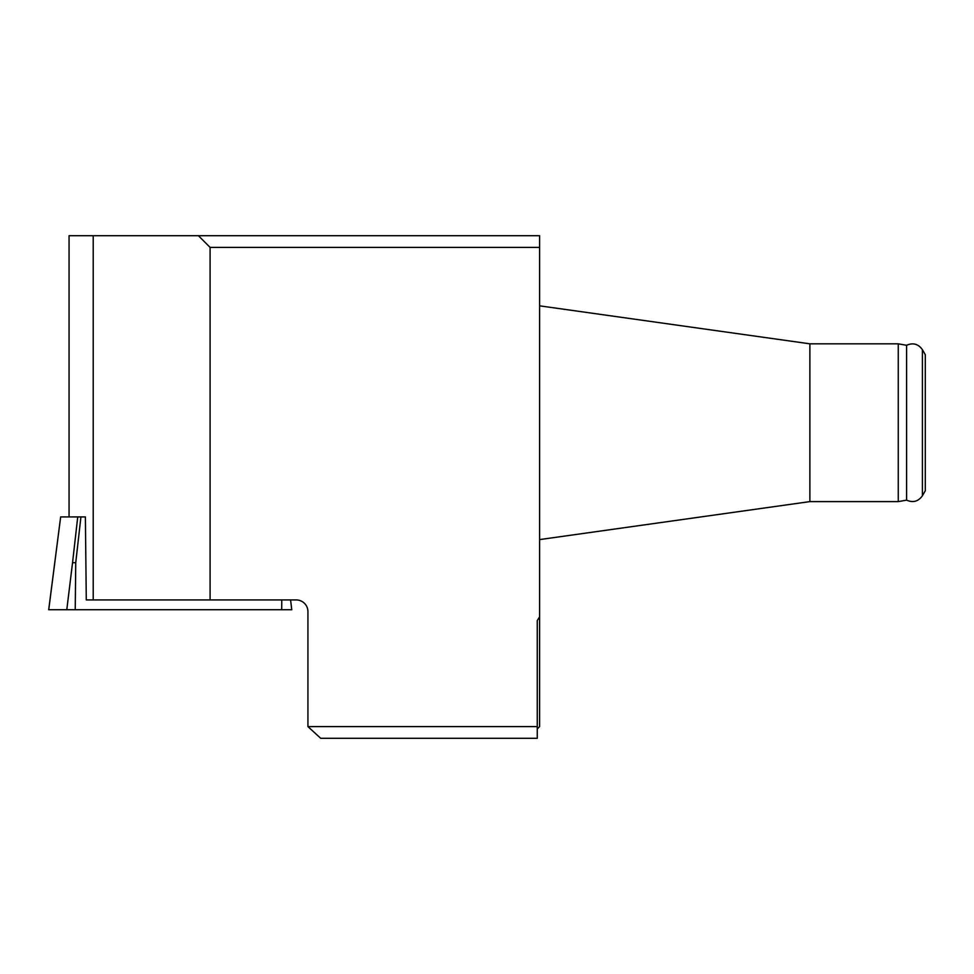 <?xml version="1.0" encoding="UTF-8"?>
<svg xmlns="http://www.w3.org/2000/svg" width="974" height="974" viewBox="0 0 974 974"><rect width="100%" height="100%" fill="white"/><g stroke="black" fill="none" stroke-linecap="round" stroke-linejoin="round"><path stroke-width="1.46" d="M307.93 726.604L537.258 726.604L537.258 738.292L320.689 738.292L307.93 726.604L307.93 611.623A11.737 11.688 180 0 0 296.206 599.935L86.284 599.935L85.383 516.926L60.656 516.926L48.7 609.724M93.212 599.935L93.212 235.708L69.057 235.708L69.057 516.926M537.258 726.604L537.258 620.535L539.596 616.895L539.596 247.396L210.092 247.396L210.092 599.935M93.212 235.708L539.596 235.708L539.596 247.396M539.596 616.895L539.596 726.604L537.258 728.942M210.092 247.396L198.404 235.708M922.402 495.766L922.402 349.666L925.3 354.694L925.3 490.738L922.402 495.766C918.312 501.5 913.052 502.961 906.599 500.137L898.259 501.61L898.259 343.822L809.881 343.822L809.881 501.61L539.596 539.596M906.599 500.137L906.599 345.295L898.259 343.822M60.656 516.926L48.737 609.724L291.774 609.724L48.737 609.724L291.75 609.724L290.581 599.935M66.792 609.724L72.551 562.704L75.741 562.704L80.927 516.926M72.551 562.704L77.737 516.926M75.229 609.724L75.741 562.704M281.693 609.724L281.79 599.935M809.881 343.822L539.596 305.836M906.599 345.295C913.052 342.471 918.312 343.932 922.402 349.666M898.259 501.61L809.881 501.61"/></g></svg>
